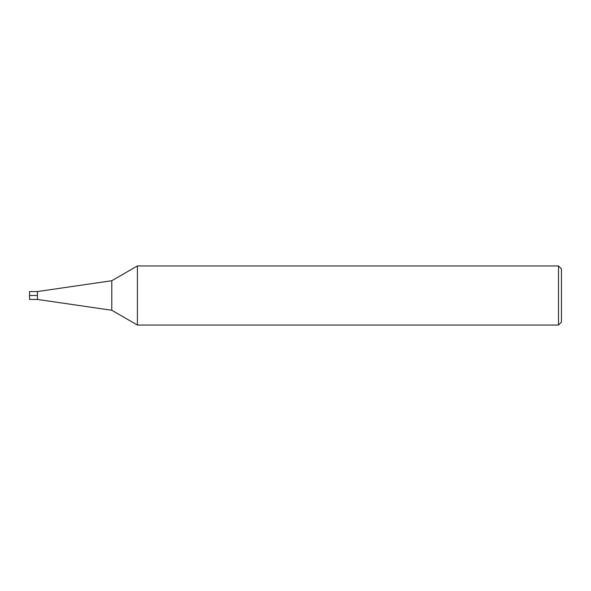 <?xml version="1.0" encoding="UTF-8"?>
<svg xmlns="http://www.w3.org/2000/svg" width="591" height="591" viewBox="0 0 591 591"><rect width="100%" height="100%" fill="white"/><g stroke="black" fill="none" stroke-linecap="round" stroke-linejoin="round"><path stroke-width="0.89" d="M111.795 310.275L111.795 280.725L37.432 291.562L29.55 291.562L29.55 299.438L37.432 299.438L37.432 291.562L37.432 299.438L111.795 310.275L137.407 325.05L137.407 265.95L111.795 280.725M558.495 265.95L558.495 325.05L561.45 322.095L561.45 268.905L558.495 265.95L137.407 265.95M37.432 295.5L29.55 295.5M558.495 325.05L137.407 325.05"/></g></svg>
